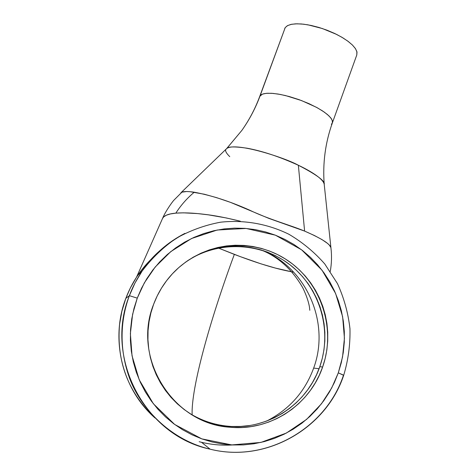 <?xml version="1.0" encoding="UTF-8"?>
<svg xmlns="http://www.w3.org/2000/svg" width="476" height="476" viewBox="0 0 476 476"><rect width="100%" height="100%" fill="white"/><g stroke="black" fill="none" stroke-linecap="round" stroke-linejoin="round"><path stroke-width="0.71" d="M322.633 367.026C309.894 404.897 270.219 431.232 230.164 427.24C173.068 424.175 131.685 358.041 153.647 304.224L157.199 295.935L161.537 288.057L166.618 280.656L172.383 273.807L178.786 267.577L185.753 262.02L193.214 257.195L201.098 253.143L209.327 249.894L217.818 247.484L226.487 245.925L235.257 245.241L244.039 245.42L252.756 246.473L261.318 248.371L269.654 251.102L277.675 254.636L285.314 258.944L292.502 263.972L299.166 269.684L305.259 276.015L310.709 282.911L315.475 290.3L319.515 298.131L322.787 306.312L325.263 314.779L326.923 323.448L327.744 332.242L327.726 341.078L326.863 349.872L325.156 358.553L322.633 367.026L319.301 375.219L315.195 383.049L310.358 390.451L304.824 397.341L298.642 403.666L291.877 409.354L284.589 414.346L276.842 418.6L268.702 422.075L260.265 424.723L251.59 426.52L242.778 427.448L233.906 427.49L225.059 426.645L216.33 424.919L207.798 422.319L199.557 418.88L191.679 414.626L184.254 409.598L177.352 403.844L171.039 397.418L165.386 390.391L160.448 382.823L156.277 374.802L152.909 366.395L150.386 357.69L148.726 348.777L147.947 339.745L148.054 330.683L149.053 321.681L150.922 312.833L153.647 304.224C157.818 293.109 163.857 283.19 171.771 274.474C200.378 242.98 249.71 236.56 284.94 258.706C320.318 280.626 336.627 327.458 322.633 367.026L319.801 366.704L322.633 367.026M190.299 413.751L189.43 413.216C201.443 420.611 214.414 424.949 228.349 426.222C267.952 430.173 307.193 404.148 319.801 366.704L316.504 374.802L312.446 382.549L307.657 389.862L302.183 396.681L296.072 402.928L289.378 408.551L282.167 413.489L274.503 417.69L266.459 421.123L258.111 423.741M313.666 368.085L319.057 368.733L313.666 368.085C304.896 391.885 289.206 409.55 266.596 421.07C289.206 409.55 304.896 391.885 313.666 368.085C330.314 323.275 307.085 269 263.341 250.65C307.085 269 330.314 323.275 313.666 368.085M293.656 272.147C286.005 270.82 277.716 268.845 268.797 266.227C258.135 263.067 248.347 259.694 234.335 254.392L218.377 248.044L240.261 256.618L261.062 263.871L275.306 268.048L291.788 271.826M192.143 414.84C191.007 388.339 209.809 320.634 234.335 254.392C209.809 320.634 191.007 388.339 192.143 414.84M184.92 233.371C165.404 244.194 151.118 256.784 142.068 271.142C136.434 279.656 132.203 287.831 129.377 295.673L137.261 298.137L144.323 282.905L155.188 267.03L170.747 251.637L191.525 238.524L217.199 230.027L246.128 228.456L275.402 235.18L301.605 249.811L322.05 270.231L335.592 293.448L342.625 316.73L344.428 338.216L342.541 356.994L338.299 372.851L343.47 375.231C325.923 428.697 265.584 463.202 210.118 449.177C145.12 435.754 104.066 358.065 129.377 295.673L135 283.012L142.068 271.142C153.278 254.856 167.564 242.266 184.92 233.371M125.819 298.369L129.377 295.673L125.819 298.369C131.792 282.637 140.819 269.029 152.885 257.552L143.758 267.31L136.701 276.895L130.251 288.147L125.819 298.369C109.998 339.239 122.112 389.148 154.998 417.952C128.217 392.605 116.406 361.445 119.559 324.477L121.886 311.221L125.819 298.369M324.221 184.373L324.215 184.325C325.15 181.005 316.528 174.644 298.357 165.249C279.477 156.717 262.353 151.035 246.979 148.191C234.573 146.406 227.808 146.537 226.683 148.577L226.273 148.994C224.708 150.249 225.862 152.808 229.747 156.658M226.487 148.78L241.903 130.341C249.513 119.565 255.594 108.004 260.146 95.67L261.473 94.575L263.859 93.707L267.637 93.242L273.105 93.409L280.382 94.45L289.265 96.539L299.106 99.668L308.888 103.607L317.546 107.915L324.311 112.116L328.91 115.841L331.51 118.905L332.498 121.273L332.325 123.022L331.367 124.278M330.945 248.169C330.874 244.402 322.097 238.714 304.61 231.098C289.985 225.029 268.488 219.281 249.269 209.993C229.789 201.336 211.451 195.41 194.267 192.221C187.098 198.195 180.945 205.162 175.822 213.141C183.718 212.528 193.351 212.939 204.728 214.361C214.236 215.432 226.112 217.716 240.362 221.215L226.344 217.966L208.375 214.849L197.516 213.575L183.409 212.837L175.822 213.141L170.396 213.95L166.35 215.206L163.631 216.937L162.471 218.609M259.682 96.533L285.225 27.578L259.741 96.378L262.407 94.141L266.262 93.332L271.552 93.29L278.049 94.04L285.451 95.545L301.463 100.543L316.415 107.296L322.55 110.92L327.375 114.466L330.689 117.762L332.349 120.654L332.325 123.022L356.792 54.966L357 52.104L355.53 48.73L352.407 45L347.754 41.097L341.78 37.199L334.759 33.504L327.042 30.208L319.015 27.471L311.084 25.43L303.646 24.193L297.072 23.8L291.663 24.264L287.659 25.549L285.225 27.578L260.146 95.67C255.594 108.004 249.513 119.565 241.903 130.341M136.558 277.115L162.584 218.353C165.481 211.255 172.574 201.509 173.889 200.206L181.88 192.191L186.616 191.53L190.073 191.709L204.388 194.244L216.681 197.671L230.503 202.365L268.875 218.401L304.61 231.098L298.357 165.249C285.338 157.883 235.537 141.622 226.683 148.577L241.885 130.364C249.335 119.779 255.291 108.451 259.741 96.378M338.299 372.851L341.286 362.783L343.291 352.478L344.309 342.036L344.321 331.552L343.339 321.116L341.369 310.828L338.424 300.778L334.545 291.068L329.755 281.78L324.102 273.004L317.635 264.817L310.417 257.296L302.51 250.507L293.984 244.521L284.922 239.398L275.402 235.18L265.513 231.919L255.344 229.634L244.991 228.367L234.555 228.129L224.125 228.92L213.807 230.741L203.698 233.585L193.899 237.423L184.51 242.219L175.608 247.942L167.302 254.535L159.662 261.937L152.772 270.076L146.697 278.882L141.509 288.266L137.261 298.137L134 308.394L131.751 318.938L130.549 329.672L130.406 340.477L131.328 351.252L133.304 361.879L136.314 372.262L140.331 382.287L145.311 391.861L151.207 400.881L157.955 409.259L165.487 416.911L173.728 423.759L182.588 429.739L191.983 434.796L201.818 438.878L211.987 441.948L222.393 443.983L232.931 444.965L243.498 444.893L253.988 443.763L264.305 441.597L274.343 438.42L284.005 434.261L293.21 429.179L301.867 423.218L309.894 416.435L317.218 408.902L323.775 400.697L329.505 391.897L334.366 382.585L338.299 372.851L331.736 387.892L321.478 403.761L306.574 419.404L286.338 433.083L260.919 442.424L231.776 444.911L201.818 438.878L174.668 424.455L153.343 403.725L139.242 379.836L132.036 355.78L130.376 333.605L132.602 314.315L137.261 298.137L129.377 295.673C122.338 314.695 117.756 342.387 128.33 374.677C138.683 406.748 169.944 439.878 210.118 449.177C265.62 463.267 326.143 428.769 343.72 375.219L338.299 372.851M232.675 444.953C221.364 445.655 210.196 444.578 199.17 441.716M330.267 271.421C331.659 263.579 331.879 255.695 330.927 247.782L324.215 184.325C323.4 178.554 308.823 170.152 298.357 165.249L304.61 231.098L314.44 235.531L322.056 239.63L327.423 243.325L329.19 244.944L330.856 247.449M162.584 218.353C164.053 215.515 168.462 213.778 175.822 213.141C180.945 205.162 187.098 198.195 194.267 192.221C187.014 191.156 182.552 191.34 180.874 192.78M199.623 254.119L207.762 250.911L216.158 248.526L224.731 246.984L233.407 246.306L242.094 246.485L250.709 247.52L259.176 249.394L267.417 252.096L275.348 255.594L282.905 259.848L290.015 264.817L296.607 270.463L302.629 276.723L308.02 283.541L312.732 290.848L316.73 298.589L319.961 306.681L322.413 315.047L324.049 323.62L324.864 332.313L324.84 341.054L323.983 349.753L322.3 358.327L319.801 366.704C332.325 331.123 320.455 289.259 291.276 265.816C262.157 242.32 218.746 240.011 187.133 261.044M249.537 425.514L240.82 426.431L232.05 426.472M284.678 28.679L285.225 27.578L287.397 25.692L290.895 24.425L295.608 23.836L301.362 23.967L307.93 24.817L322.407 28.548L336.639 34.421L342.898 37.866L348.236 41.454L352.436 45.03L355.352 48.463L356.881 51.598L356.792 54.972M230.164 427.24L228.349 426.222M309.811 310.292L309.531 307.663C309.4 306.27 308.15 298.874 302.849 287.909C292.228 269.44 278.281 256.778 261.003 249.918M137.731 275.354L142.068 271.142C151.749 258.242 163.173 247.264 176.352 238.196C190.281 230.426 205.031 225.089 220.596 222.191C244.152 219.656 267.744 223.863 288.89 234.257C302.433 242.23 314.392 252.131 324.769 263.96L337.49 283.66C344.017 298.006 348.176 313.029 349.967 328.732C350.336 344.541 348.259 360.029 343.726 375.201M324.215 184.325C322.597 163.268 325.298 142.83 332.325 123.022M181.07 192.625L226.683 148.577M201.544 442.311L210.118 449.177"/></g></svg>
